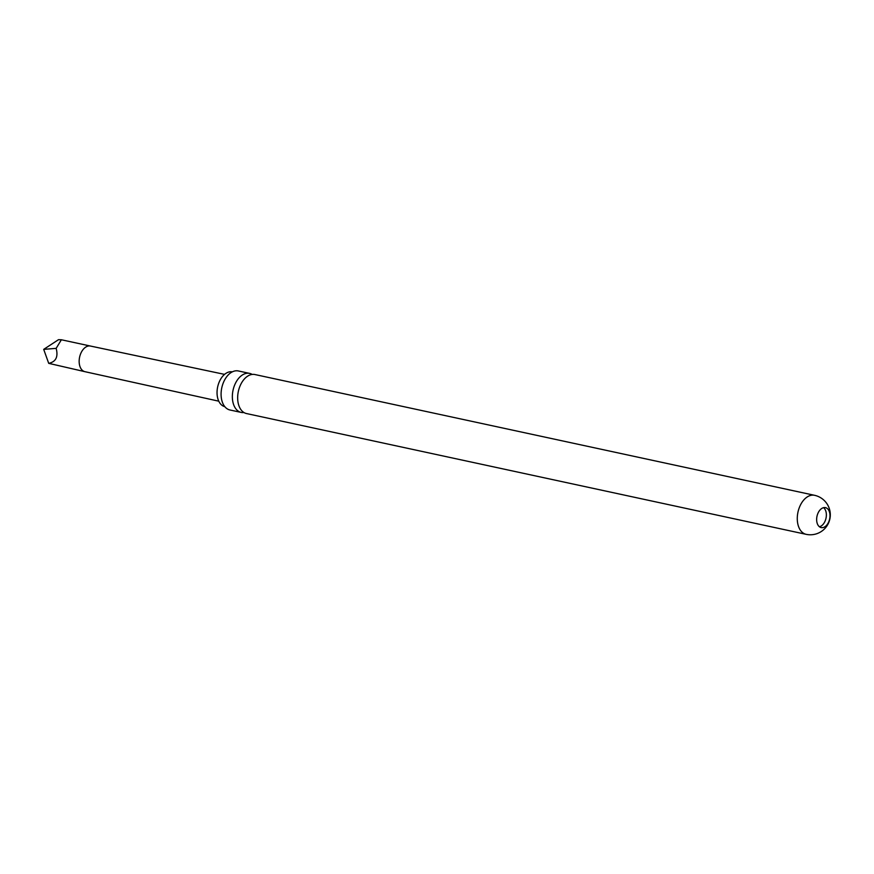 <?xml version="1.0" encoding="UTF-8"?>
<svg xmlns="http://www.w3.org/2000/svg" width="874" height="874" viewBox="0 0 874 874"><rect width="100%" height="100%" fill="white"/><g stroke="black" fill="none" stroke-linecap="round" stroke-linejoin="round"><path stroke-width="1.31" d="M252.182 374.422A19.96 12.662 102.2 0 0 249.625 373.395A19.96 12.662 102.2 0 0 234.691 384.953A19.96 12.662 102.2 0 0 237.957 410.922A19.96 12.662 102.2 0 0 241.213 412.419A19.96 12.662 102.2 0 0 243.966 412.528M827.132 508.406A10.204 6.468 102.2 0 0 825.471 507.641A10.204 6.468 102.2 0 0 817.835 513.551A10.204 6.468 102.2 0 0 819.506 526.814A10.204 6.468 102.2 0 0 821.167 527.579A10.204 6.468 102.2 0 0 828.803 521.68A10.204 6.468 102.2 0 0 827.132 508.406M823.559 507.674A10.204 6.468 -77.8 0 1 825.176 520.893A10.204 6.468 -77.8 0 1 819.441 526.771M48.704 363.344C55.903 361.847 58.383 356.843 56.154 348.355L43.7 349.371L48.704 363.344L84.964 371.69A13.11 8.314 -77.8 0 1 80.692 353.653A13.11 8.314 -77.8 0 1 90.492 346.049A13.11 8.314 -77.8 0 1 90.514 346.06L224.552 374.378M243.267 412.069A19.96 12.662 -77.8 0 1 240 386.1A19.96 12.662 -77.8 0 1 254.935 374.542L814.557 495.307A19.96 12.662 -77.8 0 0 799.612 506.865A19.96 12.662 -77.8 0 0 802.889 532.834A19.96 12.662 -77.8 0 0 806.134 534.331L246.512 413.555A19.96 12.662 -77.8 0 1 243.267 412.069M241.213 412.419L229.938 409.982A19.96 12.662 -77.8 0 1 226.694 408.486A19.96 12.662 -77.8 0 1 223.919 405.427A19.96 12.662 -77.8 0 1 223.427 382.517A19.96 12.662 -77.8 0 1 230.998 372.619A19.96 12.662 -77.8 0 1 238.362 370.958L249.625 373.395M232.298 371.865A17.797 11.286 102.2 0 0 218.26 384.626A17.797 11.286 102.2 0 0 222.04 405.35A17.797 11.286 102.2 0 0 224.793 406.65M43.7 349.371L58.514 339.669L61.377 339.767L56.154 348.355M84.975 371.69A13.11 8.314 -77.8 0 1 84.953 371.69L218.773 401.177M806.134 534.331A19.96 19.96 0 0 0 822.226 498.781A19.96 19.96 0 0 0 814.557 495.307M90.503 346.06L61.377 339.767"/></g></svg>
